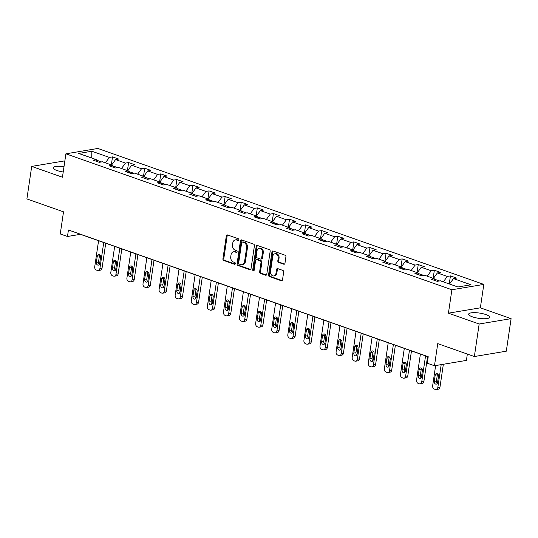 <?xml version="1.0" encoding="UTF-8"?>
<svg xmlns="http://www.w3.org/2000/svg" width="538" height="538" viewBox="0 0 538 538"><rect width="100%" height="100%" fill="white"/><g stroke="black" fill="none" stroke-linecap="round" stroke-linejoin="round"><path stroke-width="0.81" d="M238.859 239.874A0.935 0.713 -99.5 0 0 238.28 238.731L227.527 234.945A1.332 1.022 -99.5 0 0 226.323 235.866L222.927 258.852A1.332 1.022 -99.5 0 0 223.754 260.486L234.514 264.272A0.935 0.713 -99.5 0 0 234.776 262.483L233.384 261.999A4.27 3.262 -99.5 0 1 230.748 256.767L231.031 254.851A4.27 3.262 -99.5 0 1 233.566 251.784A4.27 3.262 -99.5 0 1 234.871 251.905L236.263 252.396A0.935 0.713 -99.5 0 0 236.532 250.607L235.14 250.116A4.27 3.262 -99.5 0 1 232.503 244.891L232.786 242.974A4.27 3.262 -99.5 0 1 235.321 239.908A4.27 3.262 -99.5 0 1 236.626 240.029L238.018 240.52A0.935 0.713 -99.5 0 0 238.859 239.874M485.875 314.569A10.599 2.656 8.4 0 0 474.879 312.659A10.599 2.656 8.4 0 0 468.659 314.152A10.599 2.656 8.4 0 0 472.411 316.828A10.599 2.656 8.4 0 0 483.406 318.738A10.599 2.656 8.4 0 0 489.627 317.245A10.599 2.656 8.4 0 0 485.875 314.569M63.995 166.726A10.599 2.656 8.4 0 0 53.175 167.816A10.599 2.656 8.4 0 0 56.927 170.492A10.599 2.656 8.4 0 0 63.215 171.985M283.755 264.219A1.332 1.022 -99.5 0 0 284.958 263.297L285.907 256.848A1.332 1.022 -99.5 0 0 285.086 255.214L273.136 251.011A1.332 1.022 -99.5 0 0 271.939 251.925L268.543 274.918A1.332 1.022 -99.5 0 0 269.363 276.552L281.313 280.755A1.332 1.022 -99.5 0 0 282.517 279.841L283.667 272.046A1.332 1.022 -99.5 0 0 282.84 270.412L277.729 268.61A1.332 1.022 -99.5 0 0 276.525 269.531L275.954 273.398A3.564 2.73 -99.5 0 1 273.835 275.96A3.564 2.73 -99.5 0 1 270.54 271.488L272.773 256.357A3.564 2.73 -99.5 0 1 274.891 253.788A3.564 2.73 -99.5 0 1 278.193 258.26L277.816 260.782A1.332 1.022 -99.5 0 0 278.644 262.416L283.755 264.219L284.541 264.091M64.768 161.454L63.639 161.057L31.702 166.403L26.9 198.932L63.518 211.831L60.249 233.949L67.472 236.491L68.434 229.988L428.221 356.707L427.259 363.211L434.475 365.753L466.412 360.406L467.347 354.065M479.163 324.004L511.1 318.657L480.36 307.83L448.43 313.177L479.163 324.004L474.361 356.533L437.744 343.634L434.475 365.753M448.43 313.177L451.886 289.76L65.898 153.814L97.835 148.461L483.817 284.407L451.886 289.76M31.702 166.403L62.442 177.231L65.898 153.814M254.42 245.758A1.332 1.022 -99.5 0 0 253.6 244.124L241.649 239.914A1.332 1.022 -99.5 0 0 240.446 240.836L237.056 263.828A1.332 1.022 -99.5 0 0 237.877 265.463L249.827 269.666A1.332 1.022 -99.5 0 0 251.024 268.744L254.42 245.758M257.393 245.463L269.343 249.672A1.332 1.022 -99.5 0 1 270.163 251.307L266.767 274.293A1.332 1.022 -99.5 0 1 265.57 275.214L260.453 273.412A1.332 1.022 -99.5 0 1 259.632 271.777L261.011 262.457A1.332 1.022 -99.5 0 0 260.184 260.822L256.794 259.625A1.332 1.022 -99.5 0 0 255.59 260.547L254.158 270.251A0.935 0.713 -99.5 0 1 252.739 269.753L256.196 246.384A1.332 1.022 -99.5 0 1 257.393 245.463M511.1 318.657L506.298 351.186L474.361 356.533M450.434 275.9L447.286 276.431L437.381 272.941L440.535 272.416L434.341 270.237L431.194 270.762L421.288 267.272L424.442 266.747L418.255 264.568L415.101 265.093L405.201 261.609L408.349 261.078L402.162 258.899L399.008 259.43L389.108 255.94L392.256 255.416L386.069 253.23L382.921 253.761L373.016 250.271L376.17 249.746L369.976 247.567L366.829 248.092L356.923 244.608L360.077 244.077L353.89 241.898L350.736 242.423L340.836 238.939L343.984 238.408L337.797 236.229L334.643 236.76L324.744 233.27L327.891 232.746L321.704 230.56L318.557 231.091L308.651 227.601L311.805 227.076L305.611 224.897L302.464 225.422L292.558 221.938L295.712 221.407L289.518 219.228L286.371 219.753L276.471 216.269L279.619 215.738L273.432 213.559L270.278 214.09L260.379 210.6L263.526 210.076L257.339 207.89L254.192 208.421L244.286 204.931L247.433 204.406L241.246 202.227L238.099 202.752L228.193 199.268L231.347 198.737L225.153 196.558L222.006 197.083L212.106 193.599L215.254 193.068L209.067 190.889L205.913 191.42L196.014 187.93L199.161 187.406L192.974 185.22L189.82 185.751L179.921 182.261L183.068 181.736L176.881 179.558L173.734 180.082L163.828 176.599L166.982 176.067L160.788 173.888L157.641 174.413L147.735 170.929L150.889 170.398L144.702 168.219L141.548 168.75L131.649 165.26L134.796 164.736L128.609 162.557L125.455 163.081L115.556 159.591L118.703 159.066L112.516 156.888L109.369 157.412L91.83 151.239L78.709 153.438L96.248 159.611L93.094 160.136L99.288 162.315L102.435 161.79L112.341 165.28L109.187 165.805L115.374 167.984L118.528 167.459L128.427 170.943L125.28 171.474L131.467 173.653L134.621 173.128L144.52 176.612L141.373 177.143L147.56 179.322L150.707 178.791L160.613 182.281L157.459 182.806L163.653 184.985L166.8 184.46L176.706 187.95L173.552 188.475L179.746 190.654L182.893 190.129L192.792 193.613L189.645 194.144L195.832 196.323L198.986 195.792L208.885 199.282L205.738 199.813L211.925 201.992L215.072 201.461L224.978 204.951L221.831 205.476L228.018 207.655L231.165 207.13L241.071 210.62L237.917 211.145L244.111 213.324L247.258 212.799L257.157 216.283L254.01 216.814L260.197 218.993L263.351 218.462L273.25 221.952L270.103 222.483L276.29 224.662L279.444 224.131L289.343 227.621L286.196 228.146L292.383 230.325L295.53 229.8L305.436 233.29L302.282 233.815L308.476 235.994L311.623 235.469L321.529 238.953L318.375 239.484L324.562 241.663L327.716 241.132L337.615 244.622L334.468 245.153L340.655 247.332L343.809 246.801L353.708 250.291L350.561 250.816L356.748 252.994L359.895 252.47L369.801 255.96L366.647 256.485L372.841 258.664L375.988 258.139L385.894 261.623L382.74 262.154L388.927 264.333L392.081 263.802L401.98 267.292L398.833 267.816L405.02 270.002L408.174 269.471L418.073 272.961L414.926 273.486L421.113 275.664L424.26 275.14L434.166 278.63L431.012 279.155L437.206 281.334L440.353 280.809L457.892 286.983L471.006 284.784L453.473 278.61L456.621 278.085L450.434 275.9L449.25 283.936M439.485 280.95L434.496 279.195M443.325 281.851L447.286 276.431M433.426 278.368L437.381 272.941M434.166 278.63L435.356 280.681M423.393 275.288L418.403 273.526M427.233 276.189L431.194 270.762M417.333 272.699L421.288 267.272M418.073 272.961L419.27 275.019M407.3 269.619L402.31 267.857M411.14 270.52L415.101 265.093M401.24 267.03L405.201 261.609M401.98 267.292L403.177 269.35M391.213 263.95L386.223 262.194M395.053 264.851L399.008 259.43M385.147 261.36L389.108 255.94M385.894 261.623L387.084 263.681M375.12 258.28L370.131 256.525M378.96 259.181L382.921 253.761M369.055 255.698L373.016 250.271M369.801 255.96L370.991 258.011M359.028 252.618L354.038 250.856M362.868 253.519L366.829 248.092M352.968 250.029L356.923 244.608M353.708 250.291L354.905 252.349M342.935 246.949L337.945 245.187M346.775 247.85L350.736 242.423M336.875 244.36L340.836 238.939M337.615 244.622L338.812 246.68M326.848 241.28L321.852 239.524M330.688 242.181L334.643 236.76M320.782 238.69L324.744 233.27M321.529 238.953L322.719 241.011M310.756 235.61L305.766 233.855M314.596 236.512L318.557 231.091M304.69 233.028L308.651 227.601M305.436 233.29L306.626 235.348M294.663 229.948L289.673 228.186M298.503 230.849L302.464 225.422M288.603 227.359L292.558 221.938M289.343 227.621L290.533 229.679M278.57 224.279L273.58 222.524M282.41 225.18L286.371 219.753M272.51 221.69L276.471 216.269M273.25 221.952L274.447 224.01M262.477 218.61L257.487 216.854M266.323 219.511L270.278 214.09M256.418 216.02L260.379 210.6M257.157 216.283L258.354 218.341M246.391 212.94L241.401 211.185M250.231 213.842L254.192 208.421M240.325 210.358L244.286 204.931M241.071 210.62L242.261 212.678M230.298 207.278L225.308 205.516M234.138 208.179L238.099 202.752M224.238 204.689L228.193 199.268M224.978 204.951L226.168 207.009M214.205 201.609L209.215 199.854M218.045 202.51L222.006 197.083M208.145 199.02L212.106 193.599M208.885 199.282L210.082 201.34M198.112 195.94L193.122 194.184M201.958 196.841L205.913 191.42M192.053 193.357L196.014 187.93M192.792 193.613L193.989 195.671M182.026 190.27L177.036 188.515M185.866 191.172L189.82 185.751M175.96 187.688L179.921 182.261M176.706 187.95L177.896 190.008M165.933 184.608L160.943 182.846M169.773 185.509L173.734 180.082M159.873 182.019L163.828 176.599M160.613 182.281L161.803 184.339M149.84 178.939L144.85 177.184M153.68 179.84L157.641 174.413M143.781 176.35L147.735 170.929M144.52 176.612L145.717 178.67M133.747 173.27L128.757 171.514M137.594 174.171L141.548 168.75M127.688 170.687L131.649 165.26M128.427 170.943L129.624 173.001M117.661 167.6L112.671 165.845M121.501 168.502L125.455 163.081M111.595 165.018L115.556 159.591M112.341 165.28L113.531 167.338M101.568 161.938L96.578 160.176M105.408 162.839L109.369 157.412M91.742 158.024L91.83 151.239M96.248 159.611L97.439 161.669M480.36 307.83L483.817 284.407M67.472 236.491L80.418 234.326L428.201 356.815M449.512 284.03L453.473 278.61M111.332 164.924L112.516 156.888M127.419 170.593L128.609 162.557M143.512 176.256L144.702 168.219M159.604 181.925L160.788 173.888M175.697 187.594L176.881 179.558M191.784 193.263L192.974 185.22M207.876 198.925L209.067 190.889M223.969 204.595L225.153 196.558M240.062 210.264L241.246 202.227M256.149 215.933L257.339 207.89M272.241 221.595L273.432 213.559M288.334 227.265L289.518 219.228M304.427 232.934L305.611 224.897M320.52 238.596L321.704 230.56M336.606 244.265L337.797 236.229M352.699 249.935L353.89 241.898M368.792 255.604L369.976 247.567M384.885 261.266L386.069 253.23M400.971 266.935L402.162 258.899M417.064 272.605L418.255 264.568M433.157 278.274L434.341 270.237M238.684 240.304L237.487 239.887A4.27 3.262 -99.5 0 0 236.182 239.76L235.321 239.908M233.566 251.784L234.427 251.643A4.27 3.262 -99.5 0 1 235.738 251.764L236.935 252.181M227.567 234.958A1.332 1.022 -99.5 0 0 227.184 235.718L223.795 258.704A1.332 1.022 -99.5 0 0 224.615 260.338L235.18 264.064M241.696 239.935A1.332 1.022 -99.5 0 0 241.313 240.694L237.917 263.681A1.332 1.022 -99.5 0 0 238.737 265.315L250.641 269.511M242.497 242.1A0.935 0.713 -99.5 0 0 241.656 242.739L238.677 262.921A0.935 0.713 -99.5 0 0 239.255 264.064L240.721 264.582A4.27 3.262 -99.5 0 0 242.033 264.703A4.27 3.262 -99.5 0 0 244.568 261.636L246.606 247.843A4.27 3.262 -99.5 0 0 243.97 242.618L242.497 242.1L243.364 241.952A0.935 0.713 -99.5 0 0 243.075 241.925L242.214 242.073M242.033 264.703L242.894 264.561A4.27 3.262 -99.5 0 0 245.429 261.488L244.568 261.636M243.364 241.952L244.83 242.47A4.27 3.262 -99.5 0 1 247.467 247.695L245.429 261.488M266.384 275.053L261.32 273.27L260.453 273.412M256.384 259.592L257.245 259.444A1.332 1.022 -99.5 0 1 257.655 259.484L261.051 260.674A1.332 1.022 -99.5 0 1 261.871 262.309L260.493 271.636A1.332 1.022 -99.5 0 0 261.32 273.27M257.44 245.476A1.332 1.022 -99.5 0 0 257.056 246.236L253.606 269.612A0.935 0.713 -99.5 0 0 254.003 270.661M262.436 252.779A3.564 2.73 -99.5 0 0 259.141 248.307A3.564 2.73 -99.5 0 0 257.023 250.876L256.236 256.202A1.332 1.022 -99.5 0 0 257.056 257.837L260.446 259.034A1.332 1.022 -99.5 0 0 261.65 258.112L262.436 252.779L263.297 252.638A3.564 2.73 -99.5 0 0 260.002 248.166L259.141 248.307M260.856 259.074L261.724 258.926A1.332 1.022 -99.5 0 0 262.51 257.971L261.65 258.112M263.297 252.638L262.51 257.971M274.891 253.788L275.759 253.647A3.564 2.73 -99.5 0 1 279.054 258.119L278.684 260.641A1.332 1.022 -99.5 0 0 279.504 262.275L284.575 264.057M273.835 275.96L274.703 275.819A3.564 2.73 -99.5 0 0 276.821 273.25L275.954 273.398M277.769 268.63A1.332 1.022 -99.5 0 0 277.393 269.39L276.821 273.25M273.183 251.024A1.332 1.022 -99.5 0 0 272.8 251.784L269.404 274.77A1.332 1.022 -99.5 0 0 270.231 276.404L282.134 280.601M103.733 242.537L99.886 268.57A2.717 2.078 -99.5 0 1 98.272 270.52A2.717 2.078 -99.5 0 1 97.439 270.446L96.41 270.076A2.717 2.078 -99.5 0 1 94.728 266.747L98.575 240.721M105.73 243.243L102.045 268.206A2.717 2.078 80.5 0 1 100.431 270.157L98.272 270.52M99.732 254.931A2.172 1.661 -99.5 0 0 99.429 255.785L98.508 262.033A2.172 1.661 -99.5 0 0 99.348 264.407M99.651 263.553L100.572 257.312A2.172 1.661 -99.5 0 0 98.568 254.588A2.172 1.661 -99.5 0 0 97.277 256.149L96.349 262.396A2.172 1.661 -99.5 0 0 98.36 265.12A2.172 1.661 -99.5 0 0 99.651 263.553M119.826 248.206L115.979 274.232A2.717 2.078 -99.5 0 1 114.365 276.189A2.717 2.078 -99.5 0 1 113.531 276.108L112.503 275.745A2.717 2.078 -99.5 0 1 110.821 272.416L114.668 246.391M121.823 248.906L118.138 273.876A2.717 2.078 80.5 0 1 116.524 275.826L114.365 276.189M115.825 260.6A2.172 1.661 -99.5 0 0 115.522 261.455L114.601 267.702A2.172 1.661 -99.5 0 0 115.441 270.076M115.744 269.222L116.665 262.981A2.172 1.661 -99.5 0 0 114.655 260.251A2.172 1.661 -99.5 0 0 113.363 261.818L112.442 268.059A2.172 1.661 -99.5 0 0 114.453 270.789A2.172 1.661 -99.5 0 0 115.744 269.222M135.912 253.869L132.072 279.901A2.717 2.078 -99.5 0 1 130.458 281.858A2.717 2.078 -99.5 0 1 129.624 281.777L128.595 281.414A2.717 2.078 -99.5 0 1 126.914 278.085L130.761 252.053M137.916 254.575L134.231 279.538A2.717 2.078 80.5 0 1 132.617 281.495L130.458 281.858M131.918 266.27A2.172 1.661 -99.5 0 0 131.615 267.124L130.694 273.365A2.172 1.661 -99.5 0 0 131.534 275.745M131.837 274.891L132.758 268.644A2.172 1.661 -99.5 0 0 130.747 265.92A2.172 1.661 -99.5 0 0 129.456 267.48L128.535 273.728A2.172 1.661 -99.5 0 0 130.546 276.451A2.172 1.661 -99.5 0 0 131.837 274.891M152.005 259.538L148.165 285.57A2.717 2.078 -99.5 0 1 146.551 287.521A2.717 2.078 -99.5 0 1 145.717 287.447L144.682 287.084A2.717 2.078 -99.5 0 1 143.007 283.755L146.847 257.722M154.009 260.244L150.324 285.207A2.717 2.078 80.5 0 1 148.703 287.164L146.551 287.521M148.004 271.939A2.172 1.661 -99.5 0 0 147.708 272.786L146.787 279.034A2.172 1.661 -99.5 0 0 147.627 281.408M147.923 280.56L148.851 274.313A2.172 1.661 -99.5 0 0 146.84 271.589A2.172 1.661 -99.5 0 0 145.549 273.149L144.628 279.397A2.172 1.661 -99.5 0 0 146.632 282.12A2.172 1.661 -99.5 0 0 147.923 280.56M168.098 265.207L164.251 291.24A2.717 2.078 -99.5 0 1 162.637 293.19A2.717 2.078 -99.5 0 1 161.81 293.109L160.775 292.746A2.717 2.078 -99.5 0 1 159.1 289.417L162.94 263.391M170.095 265.913L166.41 290.876A2.717 2.078 80.5 0 1 164.796 292.827L162.637 293.19M164.097 277.601A2.172 1.661 -99.5 0 0 163.794 278.455L162.873 284.703A2.172 1.661 -99.5 0 0 163.713 287.077M164.016 286.223L164.937 279.982A2.172 1.661 -99.5 0 0 162.933 277.258A2.172 1.661 -99.5 0 0 161.642 278.819L160.714 285.066A2.172 1.661 -99.5 0 0 162.725 287.79A2.172 1.661 -99.5 0 0 164.016 286.223M184.191 270.876L180.344 296.902A2.717 2.078 -99.5 0 1 178.73 298.859A2.717 2.078 -99.5 0 1 177.896 298.778L176.868 298.415A2.717 2.078 -99.5 0 1 175.186 295.086L179.033 269.061M186.188 271.576L182.503 296.546A2.717 2.078 80.5 0 1 180.889 298.496L178.73 298.859M180.19 283.27A2.172 1.661 -99.5 0 0 179.887 284.125L178.966 290.372A2.172 1.661 -99.5 0 0 179.806 292.746M180.109 291.892L181.03 285.644A2.172 1.661 -99.5 0 0 179.019 282.921A2.172 1.661 -99.5 0 0 177.728 284.488L176.807 290.728A2.172 1.661 -99.5 0 0 178.818 293.459A2.172 1.661 -99.5 0 0 180.109 291.892M200.284 276.539L196.437 302.571A2.717 2.078 -99.5 0 1 194.823 304.528A2.717 2.078 -99.5 0 1 193.989 304.447L192.96 304.084A2.717 2.078 -99.5 0 1 191.279 300.755L195.126 274.723M202.281 277.245L198.596 302.208A2.717 2.078 80.5 0 1 196.982 304.165L194.823 304.528M196.283 288.94A2.172 1.661 -99.5 0 0 195.98 289.794L195.059 296.034A2.172 1.661 -99.5 0 0 195.899 298.415M196.202 297.561L197.123 291.314A2.172 1.661 -99.5 0 0 195.112 288.59A2.172 1.661 -99.5 0 0 193.821 290.15L192.9 296.398A2.172 1.661 -99.5 0 0 194.911 299.121A2.172 1.661 -99.5 0 0 196.202 297.561M216.37 282.208L212.53 308.24A2.717 2.078 -99.5 0 1 210.916 310.191A2.717 2.078 -99.5 0 1 210.082 310.117L209.047 309.754A2.717 2.078 -99.5 0 1 207.372 306.425L211.212 280.392M218.374 282.914L214.689 307.877A2.717 2.078 80.5 0 1 213.075 309.834L210.916 310.191M212.369 294.609A2.172 1.661 -99.5 0 0 212.073 295.456L211.152 301.704A2.172 1.661 -99.5 0 0 211.992 304.078M212.295 303.23L213.216 296.983A2.172 1.661 -99.5 0 0 211.205 294.259A2.172 1.661 -99.5 0 0 209.914 295.819L208.993 302.067A2.172 1.661 -99.5 0 0 210.997 304.79A2.172 1.661 -99.5 0 0 212.295 303.23M232.463 287.877L228.616 313.91A2.717 2.078 -99.5 0 1 227.002 315.86A2.717 2.078 -99.5 0 1 226.175 315.779L225.14 315.416A2.717 2.078 -99.5 0 1 223.465 312.087L227.305 286.061M234.46 288.583L230.775 313.546A2.717 2.078 80.5 0 1 229.161 315.497L227.002 315.86M228.462 300.271A2.172 1.661 -99.5 0 0 228.159 301.125L227.238 307.373A2.172 1.661 -99.5 0 0 228.078 309.747M228.381 308.893L229.302 302.652A2.172 1.661 -99.5 0 0 227.298 299.922A2.172 1.661 -99.5 0 0 226.007 301.488L225.079 307.736A2.172 1.661 -99.5 0 0 227.09 310.46A2.172 1.661 -99.5 0 0 228.381 308.893M248.556 293.546L244.709 319.572A2.717 2.078 -99.5 0 1 243.095 321.529A2.717 2.078 -99.5 0 1 242.261 321.448L241.232 321.085A2.717 2.078 -99.5 0 1 239.551 317.756L243.398 291.724M250.553 294.246L246.868 319.216A2.717 2.078 80.5 0 1 245.254 321.166L243.095 321.529M244.555 305.94A2.172 1.661 -99.5 0 0 244.252 306.794L243.331 313.042A2.172 1.661 -99.5 0 0 244.171 315.416M244.474 314.562L245.395 308.314A2.172 1.661 -99.5 0 0 243.384 305.591A2.172 1.661 -99.5 0 0 242.093 307.158L241.172 313.398A2.172 1.661 -99.5 0 0 243.183 316.129A2.172 1.661 -99.5 0 0 244.474 314.562M264.649 299.209L260.802 325.241A2.717 2.078 -99.5 0 1 259.188 327.198A2.717 2.078 -99.5 0 1 258.354 327.117L257.325 326.754A2.717 2.078 -99.5 0 1 255.644 323.425L259.491 297.393M266.646 299.915L262.961 324.878A2.717 2.078 80.5 0 1 261.347 326.835L259.188 327.198M260.648 311.61A2.172 1.661 -99.5 0 0 260.345 312.464L259.424 318.704A2.172 1.661 -99.5 0 0 260.264 321.085M260.567 320.231L261.488 313.984A2.172 1.661 -99.5 0 0 259.477 311.26A2.172 1.661 -99.5 0 0 258.186 312.82L257.265 319.068A2.172 1.661 -99.5 0 0 259.276 321.791A2.172 1.661 -99.5 0 0 260.567 320.231M280.735 304.878L276.895 330.91A2.717 2.078 -99.5 0 1 275.281 332.861A2.717 2.078 -99.5 0 1 274.447 332.787L273.412 332.423A2.717 2.078 -99.5 0 1 271.737 329.095L275.577 303.062M282.739 305.584L279.054 330.547A2.717 2.078 80.5 0 1 277.44 332.504L275.281 332.861M276.734 317.279A2.172 1.661 -99.5 0 0 276.438 318.126L275.517 324.374A2.172 1.661 -99.5 0 0 276.357 326.748M276.66 325.9L277.581 319.653A2.172 1.661 -99.5 0 0 275.57 316.929A2.172 1.661 -99.5 0 0 274.279 318.489L273.358 324.737A2.172 1.661 -99.5 0 0 275.369 327.46A2.172 1.661 -99.5 0 0 276.66 325.9M296.828 310.547L292.988 336.58A2.717 2.078 -99.5 0 1 291.367 338.53A2.717 2.078 -99.5 0 1 290.54 338.449L289.505 338.086A2.717 2.078 -99.5 0 1 287.83 334.757L291.67 308.731M298.832 311.253L295.14 336.216A2.717 2.078 80.5 0 1 293.526 338.167L291.367 338.53M292.827 322.941A2.172 1.661 -99.5 0 0 292.524 323.795L291.603 330.043A2.172 1.661 -99.5 0 0 292.45 332.417M292.746 331.563L293.667 325.322A2.172 1.661 -99.5 0 0 291.663 322.592A2.172 1.661 -99.5 0 0 290.372 324.158L289.444 330.406A2.172 1.661 -99.5 0 0 291.455 333.13A2.172 1.661 -99.5 0 0 292.746 331.563M312.921 316.216L309.074 342.242A2.717 2.078 -99.5 0 1 307.46 344.199A2.717 2.078 -99.5 0 1 306.626 344.118L305.597 343.755A2.717 2.078 -99.5 0 1 303.916 340.426L307.763 314.394M314.918 316.916L311.233 341.886A2.717 2.078 80.5 0 1 309.619 343.836L307.46 344.199M308.92 328.61A2.172 1.661 -99.5 0 0 308.617 329.464L307.696 335.712A2.172 1.661 -99.5 0 0 308.536 338.086M308.839 337.232L309.76 330.984A2.172 1.661 -99.5 0 0 307.749 328.261A2.172 1.661 -99.5 0 0 306.458 329.828L305.537 336.068A2.172 1.661 -99.5 0 0 307.548 338.799A2.172 1.661 -99.5 0 0 308.839 337.232M329.014 321.879L325.167 347.911A2.717 2.078 -99.5 0 1 323.553 349.861A2.717 2.078 -99.5 0 1 322.719 349.787L321.69 349.424A2.717 2.078 -99.5 0 1 320.009 346.095L323.856 320.063M331.011 322.585L327.326 347.548A2.717 2.078 80.5 0 1 325.712 349.505L323.553 349.861M325.013 334.28A2.172 1.661 -99.5 0 0 324.71 335.134L323.789 341.374A2.172 1.661 -99.5 0 0 324.629 343.755M324.932 342.901L325.853 336.654A2.172 1.661 -99.5 0 0 323.842 333.93A2.172 1.661 -99.5 0 0 322.551 335.49L321.63 341.738A2.172 1.661 -99.5 0 0 323.641 344.461A2.172 1.661 -99.5 0 0 324.932 342.901M345.1 327.548L341.26 353.58A2.717 2.078 -99.5 0 1 339.646 355.531A2.717 2.078 -99.5 0 1 338.812 355.457L337.777 355.093A2.717 2.078 -99.5 0 1 336.102 351.765L339.942 325.732M347.104 328.254L343.419 353.217A2.717 2.078 80.5 0 1 341.805 355.174L339.646 355.531M341.105 339.949A2.172 1.661 -99.5 0 0 340.803 340.796L339.881 347.044A2.172 1.661 -99.5 0 0 340.722 349.418M341.025 348.57L341.946 342.323A2.172 1.661 -99.5 0 0 339.935 339.599A2.172 1.661 -99.5 0 0 338.644 341.159L337.723 347.407A2.172 1.661 -99.5 0 0 339.734 350.13A2.172 1.661 -99.5 0 0 341.025 348.57M361.193 333.217L357.353 359.25A2.717 2.078 -99.5 0 1 355.739 361.2A2.717 2.078 -99.5 0 1 354.905 361.119L353.87 360.756A2.717 2.078 -99.5 0 1 352.195 357.427L356.035 331.401M363.197 333.923L359.505 358.886A2.717 2.078 80.5 0 1 357.891 360.837L355.739 361.2M357.192 345.611A2.172 1.661 -99.5 0 0 356.896 346.465L355.968 352.713A2.172 1.661 -99.5 0 0 356.815 355.087M357.111 354.233L358.032 347.992A2.172 1.661 -99.5 0 0 356.028 345.261A2.172 1.661 -99.5 0 0 354.737 346.828L353.816 353.076A2.172 1.661 -99.5 0 0 355.82 355.8A2.172 1.661 -99.5 0 0 357.111 354.233M377.286 338.886L373.439 364.912A2.717 2.078 -99.5 0 1 371.825 366.869A2.717 2.078 -99.5 0 1 370.991 366.788L369.962 366.425A2.717 2.078 -99.5 0 1 368.281 363.096L372.128 337.064M379.283 339.586L375.598 364.556A2.717 2.078 80.5 0 1 373.984 366.506L371.825 366.869M373.285 351.28A2.172 1.661 -99.5 0 0 372.982 352.134L372.061 358.382A2.172 1.661 -99.5 0 0 372.901 360.756M373.204 359.902L374.125 353.654A2.172 1.661 -99.5 0 0 372.114 350.931A2.172 1.661 -99.5 0 0 370.823 352.498L369.902 358.738A2.172 1.661 -99.5 0 0 371.913 361.462A2.172 1.661 -99.5 0 0 373.204 359.902M393.379 344.549L389.532 370.581A2.717 2.078 -99.5 0 1 387.918 372.531A2.717 2.078 -99.5 0 1 387.084 372.457L386.055 372.094A2.717 2.078 -99.5 0 1 384.374 368.765L388.221 342.733M395.376 345.255L391.691 370.218A2.717 2.078 80.5 0 1 390.077 372.175L387.918 372.531M389.377 356.95A2.172 1.661 -99.5 0 0 389.075 357.804L388.154 364.044A2.172 1.661 -99.5 0 0 388.994 366.425M389.297 365.571L390.218 359.323A2.172 1.661 -99.5 0 0 388.207 356.6A2.172 1.661 -99.5 0 0 386.916 358.16L385.995 364.408A2.172 1.661 -99.5 0 0 388.006 367.131A2.172 1.661 -99.5 0 0 389.297 365.571M409.465 350.218L405.625 376.25A2.717 2.078 -99.5 0 1 404.011 378.201A2.717 2.078 -99.5 0 1 403.177 378.127L402.148 377.763A2.717 2.078 -99.5 0 1 400.467 374.435L404.307 348.402M411.469 350.924L407.784 375.887A2.717 2.078 80.5 0 1 406.17 377.837L404.011 378.201M405.47 362.619A2.172 1.661 -99.5 0 0 405.168 363.466L404.246 369.714A2.172 1.661 -99.5 0 0 405.087 372.088M405.39 371.24L406.311 364.993A2.172 1.661 -99.5 0 0 404.3 362.269A2.172 1.661 -99.5 0 0 403.009 363.829L402.088 370.077A2.172 1.661 -99.5 0 0 404.099 372.8A2.172 1.661 -99.5 0 0 405.39 371.24M425.558 355.887L421.718 381.913A2.717 2.078 -99.5 0 1 420.104 383.87A2.717 2.078 -99.5 0 1 419.27 383.789L418.234 383.426A2.717 2.078 -99.5 0 1 416.56 380.097L420.4 354.071M427.562 356.593L423.87 381.556A2.717 2.078 80.5 0 1 422.256 383.507L420.104 383.87M421.557 368.281A2.172 1.661 -99.5 0 0 421.261 369.135L420.333 375.383A2.172 1.661 -99.5 0 0 421.18 377.757M421.476 376.903L422.404 370.662A2.172 1.661 -99.5 0 0 420.393 367.931A2.172 1.661 -99.5 0 0 419.102 369.498L418.181 375.739A2.172 1.661 -99.5 0 0 420.185 378.47A2.172 1.661 -99.5 0 0 421.476 376.903M441.194 364.63L437.804 387.582A2.717 2.078 -99.5 0 1 436.19 389.539A2.717 2.078 -99.5 0 1 435.356 389.458L434.327 389.095A2.717 2.078 -99.5 0 1 432.646 385.766L435.632 365.564M443.352 364.266L439.963 387.225A2.717 2.078 80.5 0 1 438.349 389.176L436.19 389.539M437.65 373.95A2.172 1.661 -99.5 0 0 437.347 374.804L436.426 381.052A2.172 1.661 -99.5 0 0 437.266 383.426M437.569 382.572L438.49 376.324A2.172 1.661 -99.5 0 0 436.479 373.601A2.172 1.661 -99.5 0 0 435.188 375.168L434.267 381.408A2.172 1.661 -99.5 0 0 436.278 384.132A2.172 1.661 -99.5 0 0 437.569 382.572M237.487 239.887L236.626 240.029M236.814 252.309L236.263 252.396M235.738 251.764L234.871 251.905M235.059 264.185L234.514 264.272M224.615 260.338L223.754 260.486M223.795 258.704L222.927 258.852M227.184 235.718L226.323 235.866M238.569 240.425L238.018 240.52M250.607 269.538L249.827 269.666M238.737 265.315L237.877 265.463M237.917 263.681L237.056 263.828M241.313 240.694L240.446 240.836M247.467 247.695L246.606 247.843M244.83 242.47L243.97 242.618M266.35 275.079L265.57 275.214M260.493 271.636L259.632 271.777M261.871 262.309L261.011 262.457M261.051 260.674L260.184 260.822M257.655 259.484L256.794 259.625M253.606 269.612L252.739 269.753M257.056 246.236L256.196 246.384M279.504 262.275L278.644 262.416M278.684 260.641L277.816 260.782M279.054 258.119L278.193 258.26M277.393 269.39L276.525 269.531M282.094 280.628L281.313 280.755M270.231 276.404L269.363 276.552M269.404 274.77L268.543 274.918M272.8 251.784L271.939 251.925M99.886 268.57L102.045 268.206M98.508 262.033L96.349 262.396M99.429 255.785L97.277 256.149M115.979 274.232L118.138 273.876M114.601 267.702L112.442 268.059M115.522 261.455L113.363 261.818M132.072 279.901L134.231 279.538M130.694 273.365L128.535 273.728M131.615 267.124L129.456 267.48M148.165 285.57L150.324 285.207M146.787 279.034L144.628 279.397M147.708 272.786L145.549 273.149M164.251 291.24L166.41 290.876M162.873 284.703L160.714 285.066M163.794 278.455L161.642 278.819M180.344 296.902L182.503 296.546M178.966 290.372L176.807 290.728M179.887 284.125L177.728 284.488M196.437 302.571L198.596 302.208M195.059 296.034L192.9 296.398M195.98 289.794L193.821 290.15M212.53 308.24L214.689 307.877M211.152 301.704L208.993 302.067M212.073 295.456L209.914 295.819M228.616 313.91L230.775 313.546M227.238 307.373L225.079 307.736M228.159 301.125L226.007 301.488M244.709 319.572L246.868 319.216M243.331 313.042L241.172 313.398M244.252 306.794L242.093 307.158M260.802 325.241L262.961 324.878M259.424 318.704L257.265 319.068M260.345 312.464L258.186 312.82M276.895 330.91L279.054 330.547M275.517 324.374L273.358 324.737M276.438 318.126L274.279 318.489M292.988 336.58L295.14 336.216M291.603 330.043L289.444 330.406M292.524 323.795L290.372 324.158M309.074 342.242L311.233 341.886M307.696 335.712L305.537 336.068M308.617 329.464L306.458 329.828M325.167 347.911L327.326 347.548M323.789 341.374L321.63 341.738M324.71 335.134L322.551 335.49M341.26 353.58L343.419 353.217M339.881 347.044L337.723 347.407M340.803 340.796L338.644 341.159M357.353 359.25L359.505 358.886M355.968 352.713L353.816 353.076M356.896 346.465L354.737 346.828M373.439 364.912L375.598 364.556M372.061 358.382L369.902 358.738M372.982 352.134L370.823 352.498M389.532 370.581L391.691 370.218M388.154 364.044L385.995 364.408M389.075 357.804L386.916 358.16M405.625 376.25L407.784 375.887M404.246 369.714L402.088 370.077M405.168 363.466L403.009 363.829M421.718 381.913L423.87 381.556M420.333 375.383L418.181 375.739M421.261 369.135L419.102 369.498M437.804 387.582L439.963 387.225M436.426 381.052L434.267 381.408M437.347 374.804L435.188 375.168"/></g></svg>
